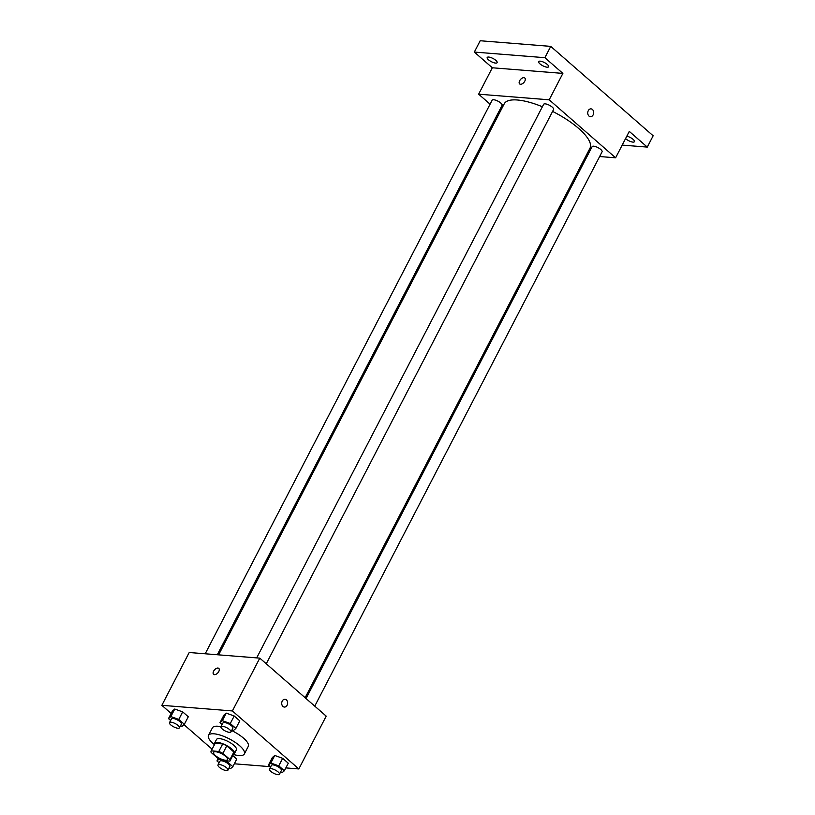 <?xml version="1.0" encoding="UTF-8"?>
<svg xmlns="http://www.w3.org/2000/svg" width="815" height="815" viewBox="0 0 815 815"><rect width="100%" height="100%" fill="white"/><g stroke="black" fill="none" stroke-linecap="round" stroke-linejoin="round"><path stroke-width="1.22" d="M215.72 751.766A7.855 2.516 27.4 0 1 223.881 755.026A7.855 2.516 27.4 0 1 227.528 759.6A7.855 2.516 27.4 0 1 219.398 758.225A7.855 2.516 27.4 0 1 213.591 752.377A7.855 2.516 27.4 0 1 215.72 751.766M222.709 743.912A10.656 3.423 27.4 0 1 226.794 745.817L233.895 752.021L229.993 759.56L222.892 753.366A10.656 3.423 27.4 0 0 218.797 751.461L222.709 743.912L215.16 743.311A10.656 3.423 27.4 0 0 215.007 743.545L211.095 751.084A10.656 3.423 27.4 0 0 211.126 752.428L218.226 758.622L216.973 760.935L219.113 762.799M229.993 759.56A10.656 3.423 27.4 0 1 230.024 760.894A10.656 3.423 27.4 0 1 229.861 761.129L222.322 760.527A10.656 3.423 27.4 0 1 218.226 758.622M218.797 751.461L211.248 750.86A10.656 3.423 27.4 0 0 211.095 751.084M226.794 745.817L222.892 753.366M215.16 743.311L211.248 750.86M233.895 752.021A10.656 3.423 27.4 0 1 233.936 753.355L230.024 760.894M233.416 754.344A11.216 3.596 -152.6 0 0 234.425 753.61A11.216 3.596 -152.6 0 0 231.817 749.036A11.216 3.596 -152.6 0 0 221.537 743.29A11.216 3.596 -152.6 0 0 214.508 743.29A11.216 3.596 -152.6 0 0 214.488 744.533M214.508 743.29L216.464 739.511A11.216 3.596 27.4 0 1 219.51 738.635A11.216 3.596 27.4 0 1 233.773 745.267A11.216 3.596 27.4 0 1 236.381 749.841L234.425 753.61M214.427 744.655A20.192 6.479 27.4 0 1 208.497 735.385A20.192 6.479 27.4 0 1 213.968 733.806A20.192 6.479 27.4 0 1 234.975 742.2A20.192 6.479 27.4 0 1 244.347 753.967A20.192 6.479 27.4 0 1 233.355 754.466M208.497 735.385L212.409 727.836A20.192 6.479 27.4 0 1 217.88 726.257A20.192 6.479 27.4 0 1 221.008 726.736M231.664 730.556A20.192 6.479 27.4 0 1 248.259 746.418L244.347 753.967M280.492 772.233L282.01 772.783L284.364 770.745L288.276 763.207L282.683 758.317L274.737 755.464L272.393 757.502L268.481 765.041L270.621 766.915M236.768 759.091L232.764 755.597L236.768 759.091L232.856 766.64L227.263 761.76L224.268 760.68M234.333 763.798L270.336 766.67M285.841 767.903L298.82 768.942L232.397 710.945L161.849 705.321L171.16 713.451M183.976 724.647L212.083 749.179M232 729.894L233.528 730.444L235.871 728.416L239.783 720.868L234.19 715.988L226.254 713.135L223.901 715.163L219.989 722.711L222.128 724.576M180.502 725.788L182.02 726.338L184.373 724.301L188.285 716.762L182.692 711.882L174.746 709.03L172.403 711.057L168.491 718.606L170.62 720.47M298.82 768.942L326.204 716.13L259.781 658.133L232.397 710.945M282.255 701.043A3.922 2.954 -85.4 0 1 284.995 699.25A3.922 2.954 -85.4 0 1 287.624 703.396A3.922 2.954 -85.4 0 1 284.364 707.074A3.922 2.954 -85.4 0 1 282.255 701.043M259.781 658.133L189.223 652.509L161.849 705.321M213.612 674.311A3.922 2.251 131.1 0 1 214.019 670.49A3.922 2.251 131.1 0 1 217.9 668.056A3.922 2.251 131.1 0 1 218.777 668.392A3.922 2.251 131.1 0 1 217.89 672.833A3.922 2.251 131.1 0 1 213.612 674.311A3.922 2.251 131.1 0 1 214.009 670.49A3.922 2.251 131.1 0 1 217.9 668.045A3.922 2.251 131.1 0 1 218.777 668.392M284.985 699.25A3.922 2.954 -85.4 0 1 287.624 703.396A3.922 2.954 -85.4 0 1 284.364 707.074M218.614 654.852L504.261 103.78A48.268 15.485 27.4 0 1 517.342 99.99A48.268 15.485 27.4 0 1 542.383 106.745M552.601 111.41A48.268 15.485 27.4 0 1 589.979 148.208L305.126 697.732M217.32 654.751L502.101 105.349A5.603 1.803 -152.6 0 0 497.955 101.172A5.603 1.803 -152.6 0 0 492.148 100.194L205.197 653.783M306.053 698.536L592.138 146.629A5.603 1.803 27.4 0 1 593.656 146.191A5.603 1.803 27.4 0 1 599.494 148.524A5.603 1.803 27.4 0 1 602.091 151.794L314.753 706.136M256.694 657.888L543.646 104.3A5.603 1.803 27.4 0 1 545.164 103.862A5.603 1.803 27.4 0 1 551.001 106.195A5.603 1.803 27.4 0 1 553.609 109.454L266.261 663.797M599.636 156.531L615.61 157.804L549.188 99.807L478.629 94.183L490.08 104.177M498.78 111.767L499.707 112.582M586.219 155.461L587.513 155.563M549.188 99.807L562.87 73.401L544.889 57.692L550.746 46.384L653.151 135.779L647.283 147.097L629.292 131.398L615.61 157.804M588.287 110.657A3.922 2.954 -85.4 0 1 591.018 108.864A3.922 2.954 -85.4 0 1 593.656 113.01A3.922 2.954 -85.4 0 1 590.396 116.688A3.922 2.954 -85.4 0 1 588.287 110.657M550.746 46.384L480.198 40.75L474.33 52.068L492.321 67.777L478.629 94.183M562.87 73.401L492.321 67.777M519.644 83.925A3.922 2.251 131.1 0 1 520.041 80.104A3.922 2.251 131.1 0 1 523.933 77.669A3.922 2.251 131.1 0 1 524.799 78.006A3.922 2.251 131.1 0 1 523.913 82.447A3.922 2.251 131.1 0 1 519.634 83.925A3.922 2.251 131.1 0 1 520.041 80.104A3.922 2.251 131.1 0 1 523.933 77.659A3.922 2.251 131.1 0 1 524.799 78.006M591.018 108.864A3.922 2.954 -85.4 0 1 593.656 113.01A3.922 2.954 -85.4 0 1 590.396 116.688M626.806 136.197A5.603 1.803 27.4 0 1 632.277 138.703A5.603 1.803 27.4 0 1 634.437 141.678A5.603 1.803 27.4 0 1 630.922 141.667A5.603 1.803 27.4 0 1 625.788 138.795A5.603 1.803 27.4 0 1 625.563 138.601M622.191 145.101L647.283 147.097M539.988 63.896A5.603 1.803 27.4 0 1 538.684 61.604A5.603 1.803 27.4 0 1 544.491 62.592A5.603 1.803 27.4 0 1 548.638 66.769A5.603 1.803 27.4 0 1 545.133 66.759A5.603 1.803 27.4 0 1 539.988 63.896M488.48 59.78A5.603 1.803 27.4 0 1 487.176 57.498A5.603 1.803 27.4 0 1 492.983 58.476A5.603 1.803 27.4 0 1 497.14 62.653A5.603 1.803 27.4 0 1 493.625 62.653A5.603 1.803 27.4 0 1 488.48 59.78M544.889 57.692L474.33 52.068M184.373 724.301L178.78 719.421L170.834 716.568L168.491 718.606M169.5 722.64L171.456 718.871A5.603 1.803 27.4 0 1 172.974 718.433A5.603 1.803 27.4 0 1 178.801 720.766A5.603 1.803 27.4 0 1 181.409 724.036L179.453 727.805A5.603 1.803 27.4 0 1 173.646 726.827A5.603 1.803 27.4 0 1 169.5 722.64A5.603 1.803 27.4 0 1 171.018 722.202A5.603 1.803 27.4 0 1 176.845 724.535A5.603 1.803 27.4 0 1 179.453 727.805M188.285 716.762L182.692 711.882L178.78 719.421M182.692 711.882L174.746 709.03L170.834 716.568M174.746 709.03L172.403 711.057M228.984 768.127L230.513 768.667L232.856 766.64M219.113 759.091L216.973 760.935M217.982 764.979L219.938 761.21A5.603 1.803 27.4 0 1 221.456 760.772A5.603 1.803 27.4 0 1 227.293 763.105A5.603 1.803 27.4 0 1 229.891 766.365L227.935 770.144A5.603 1.803 27.4 0 1 222.138 769.156A5.603 1.803 27.4 0 1 217.982 764.979A5.603 1.803 27.4 0 1 219.5 764.541A5.603 1.803 27.4 0 1 225.337 766.874A5.603 1.803 27.4 0 1 227.935 770.144M227.68 760.955L227.263 761.76M235.871 728.416L230.278 723.526L222.342 720.684L219.989 722.711M220.997 726.756L222.953 722.986A5.603 1.803 27.4 0 1 224.471 722.538A5.603 1.803 27.4 0 1 230.309 724.871A5.603 1.803 27.4 0 1 232.907 728.141L230.961 731.911A5.603 1.803 27.4 0 1 225.154 730.933A5.603 1.803 27.4 0 1 220.997 726.756A5.603 1.803 27.4 0 1 222.515 726.318A5.603 1.803 27.4 0 1 228.353 728.651A5.603 1.803 27.4 0 1 230.961 731.911M239.783 720.868L234.19 715.988L230.278 723.526M234.19 715.988L226.254 713.135L222.342 720.684M226.254 713.135L223.901 715.163M284.364 770.745L278.771 765.866L270.825 763.013L268.481 765.041M269.49 769.085L271.446 765.316A5.603 1.803 27.4 0 1 272.964 764.877A5.603 1.803 27.4 0 1 278.801 767.21A5.603 1.803 27.4 0 1 281.399 770.481L279.443 774.25A5.603 1.803 27.4 0 1 273.636 773.262A5.603 1.803 27.4 0 1 269.49 769.085A5.603 1.803 27.4 0 1 271.008 768.647A5.603 1.803 27.4 0 1 276.845 770.98A5.603 1.803 27.4 0 1 279.443 774.25M288.276 763.207L282.683 758.317L278.771 765.866M282.683 758.317L274.737 755.464L270.825 763.013M274.737 755.464L272.393 757.502"/></g></svg>
